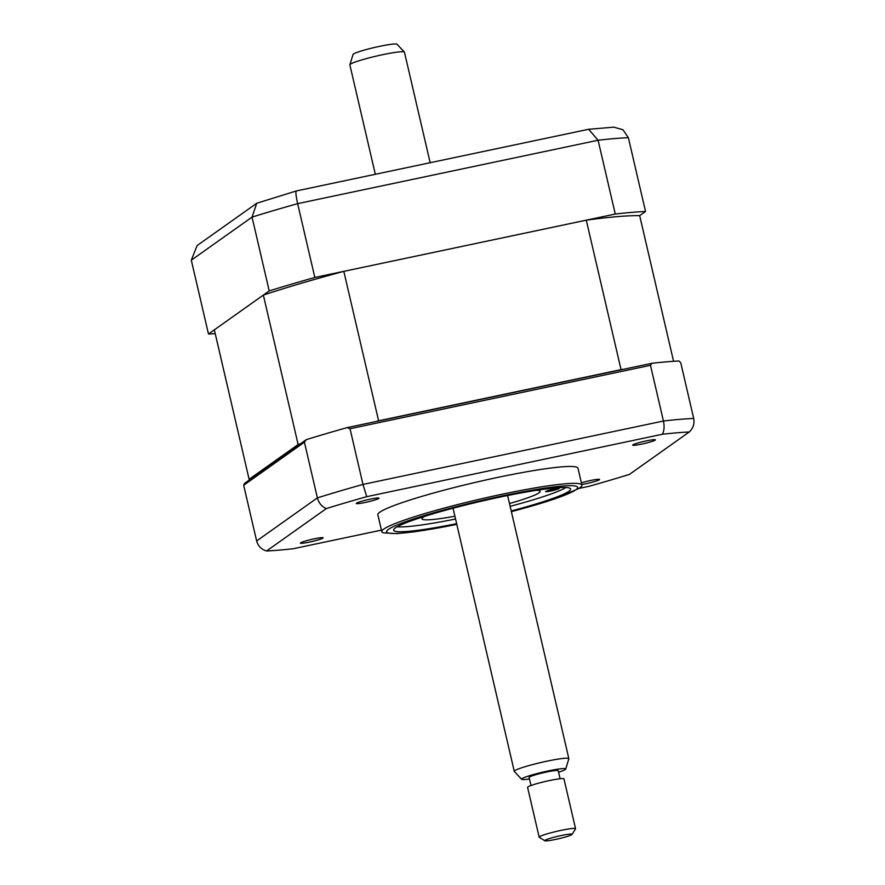 <?xml version="1.0" encoding="UTF-8"?>
<svg xmlns="http://www.w3.org/2000/svg" width="885" height="885" viewBox="0 0 885 885"><rect width="100%" height="100%" fill="white"/><g stroke="black" fill="none" stroke-linecap="round" stroke-linejoin="round"><path stroke-width="1.33" d="M250.344 479.305A234.403 21.528 -13.1 0 1 249.116 479.294L214.336 329.839L263.354 295.07A234.403 21.528 -13.1 0 1 343.822 271.352L586.279 220.177A234.403 21.528 -13.1 0 1 639.678 215.641L645.541 211.482A252.148 23.154 166.9 0 0 615.274 214.048L314.828 277.47A252.148 23.154 166.9 0 0 269.217 290.922L208.473 333.999A252.148 23.154 166.9 0 0 215.221 333.634M208.473 333.999L191.304 260.179L197.156 245.521L256.727 203.262L252.048 217.102L191.304 260.179M615.274 214.048L598.094 140.239L588.625 129.287L296.353 190.95L256.727 203.262M269.217 290.922L252.048 217.102A252.148 23.154 166.9 0 1 297.648 203.65C295.811 195.297 295.446 191.071 296.541 190.983M314.828 277.47L297.648 203.65L598.094 140.239A252.148 23.154 166.9 0 1 628.361 137.673L622.996 129.763L613.792 127.163L588.625 129.287M645.541 211.482L628.361 137.673M356.489 503.189A11.671 1.073 166.9 0 0 356.268 503.476A11.671 1.073 166.9 0 0 366.622 502.16A11.671 1.073 166.9 0 0 378.78 498.476A11.671 1.073 166.9 0 0 379.001 498.189A11.671 1.073 166.9 0 0 368.647 499.505A11.671 1.073 166.9 0 0 356.489 503.189M632.93 444.834A11.671 1.073 166.9 0 0 632.709 445.133A11.671 1.073 166.9 0 0 643.063 443.816A11.671 1.073 166.9 0 0 655.221 440.133A11.671 1.073 166.9 0 0 655.442 439.834A11.671 1.073 166.9 0 0 645.088 441.15A11.671 1.073 166.9 0 0 632.93 444.834M581.766 484.515A11.671 1.073 166.9 0 0 599.333 479.77A11.671 1.073 166.9 0 0 599.554 479.482A11.671 1.073 166.9 0 0 593.16 479.991A11.671 1.073 166.9 0 0 581.368 482.823M300.601 542.826A11.671 1.073 166.9 0 0 300.369 543.125A11.671 1.073 166.9 0 0 310.735 541.808A11.671 1.073 166.9 0 0 322.892 538.124A11.671 1.073 166.9 0 0 323.113 537.826A11.671 1.073 166.9 0 0 312.759 539.142A11.671 1.073 166.9 0 0 300.601 542.826M511.375 511.696L554.364 499.074L579.056 488.387L580.958 486.861A102.726 9.436 166.9 0 0 581.899 485.102L577.96 468.198A102.726 9.436 166.9 0 0 486.816 479.781A102.726 9.436 166.9 0 0 379.82 512.183A102.726 9.436 166.9 0 0 377.851 514.76L381.789 531.664A102.726 9.436 166.9 0 0 383.415 532.836L397.088 533.611L413.959 531.874L456.804 524.396M581.899 485.102A102.726 9.436 166.9 0 0 490.744 496.684A102.726 9.436 166.9 0 0 383.747 529.086A102.726 9.436 166.9 0 0 381.789 531.664M511.209 510.977A90.867 8.341 166.9 0 0 568.889 491.286A90.867 8.341 166.9 0 0 570.626 488.996A90.867 8.341 166.9 0 0 490.002 499.251A90.867 8.341 166.9 0 0 395.363 527.914A90.867 8.341 166.9 0 0 393.626 530.192A90.867 8.341 166.9 0 0 456.638 523.677M651.902 363.292L650.475 365.306L350.029 428.727L347.031 427.643L651.902 363.292A252.148 23.154 -13.1 0 1 678.983 360.991L680.742 362.739L693.696 418.45C694.681 423.738 693.198 428.251 689.26 431.98L629.467 474.382A245.134 22.512 -13.1 0 1 589.078 486.296L579.022 488.42M306.232 439.668L304.418 442.179L243.674 485.257L244.592 483.387L306.232 439.668A252.148 23.154 -13.1 0 1 347.031 427.643M304.418 442.179L317.383 497.879C318.81 503.078 321.797 506.64 326.344 508.576A245.134 22.512 -13.1 0 1 366.733 496.673L662.456 434.247C664.204 430.707 664.535 426.293 663.44 421.017A252.148 23.154 -13.1 0 1 693.696 418.45M350.029 428.727L362.983 484.427L366.733 496.673M243.674 485.257L256.639 540.967C258.099 546.134 261.407 549.474 266.562 550.979L326.344 508.576M381.435 530.126L293.366 548.711A245.134 22.512 -13.1 0 1 266.562 550.979M662.456 434.247A245.134 22.512 -13.1 0 1 689.26 431.98M650.475 365.306L663.44 421.017L362.983 484.427A252.148 23.154 -13.1 0 0 317.383 497.879L256.639 540.967M510.136 506.331A89.651 8.23 166.9 0 0 565.913 487.502M551.056 490.965A7.003 0.642 -13.1 0 1 545.591 491.595A7.003 0.642 -13.1 0 1 553.767 489.051A7.003 0.642 -13.1 0 1 559.231 488.42A7.003 0.642 -13.1 0 1 551.056 490.965M454.901 516.232A60.7 5.575 -13.1 0 1 421.946 518.82A60.7 5.575 -13.1 0 1 424.778 516.298M536.531 490.29A60.7 5.575 -13.1 0 1 540.193 491.308A60.7 5.575 -13.1 0 1 509.483 503.532M397.199 526.763A89.651 8.23 166.9 0 0 455.554 519.03M586.279 220.177L621.049 369.62A234.403 21.528 -13.1 0 1 623.416 369.299M639.678 215.641L673.573 361.301M343.822 271.352L378.603 420.795L621.049 369.62M263.354 295.07L298.134 444.524A234.403 21.528 -13.1 0 1 300.469 443.75M375.517 421.625A234.403 21.528 -13.1 0 1 378.603 420.795M249.116 479.294L298.134 444.524M349.885 64.749L353.026 54.494A22.623 2.08 -13.1 0 1 369.355 48.73A22.623 2.08 -13.1 0 1 397.033 44.25L404.379 52.06A28.021 2.578 166.9 0 0 370.107 57.613A28.021 2.578 166.9 0 0 349.885 64.749A28.021 2.578 166.9 0 0 349.874 64.882L375.328 174.29M430.165 162.707L404.445 52.182A28.021 2.578 166.9 0 0 404.379 52.06M521.696 779.298L514.34 771.488A28.021 2.578 -13.1 0 1 514.274 771.366A28.021 2.578 -13.1 0 1 534.507 764.087A28.021 2.578 -13.1 0 1 568.856 758.666A28.021 2.578 -13.1 0 1 568.845 758.81L565.703 769.054A22.623 2.08 166.9 0 0 537.969 773.324A22.623 2.08 166.9 0 0 521.696 779.298A22.623 2.08 166.9 0 0 529.473 778.977M558.579 772.207A22.623 2.08 166.9 0 0 565.703 769.054M560.094 778.745L558.225 770.68A14.945 1.372 166.9 0 0 539.905 773.578A14.945 1.372 166.9 0 0 529.119 777.461L530.989 785.515M544.861 840.75L539.297 837.31A18.673 1.715 -13.1 0 1 539.175 837.177A18.673 1.715 -13.1 0 1 552.671 832.331A18.673 1.715 -13.1 0 1 575.56 828.714A18.673 1.715 -13.1 0 1 575.515 828.88L572.042 834.422A14.005 1.283 166.9 0 0 554.895 837.011A14.005 1.283 166.9 0 0 544.861 840.75A14.005 1.283 166.9 0 0 561.953 837.94A14.005 1.283 166.9 0 0 572.042 834.422M575.56 828.714L563.966 778.9A18.673 1.715 166.9 0 0 541.078 782.517A18.673 1.715 166.9 0 0 527.582 787.362L539.175 837.177M511.364 511.652A98.058 9.005 166.9 0 0 575.759 489.836A98.058 9.005 166.9 0 0 501.054 496.164A98.058 9.005 166.9 0 0 388.493 529.363A98.058 9.005 166.9 0 0 456.793 524.351M568.856 758.666L507.614 495.512M514.274 771.366L453.043 508.211"/></g></svg>
